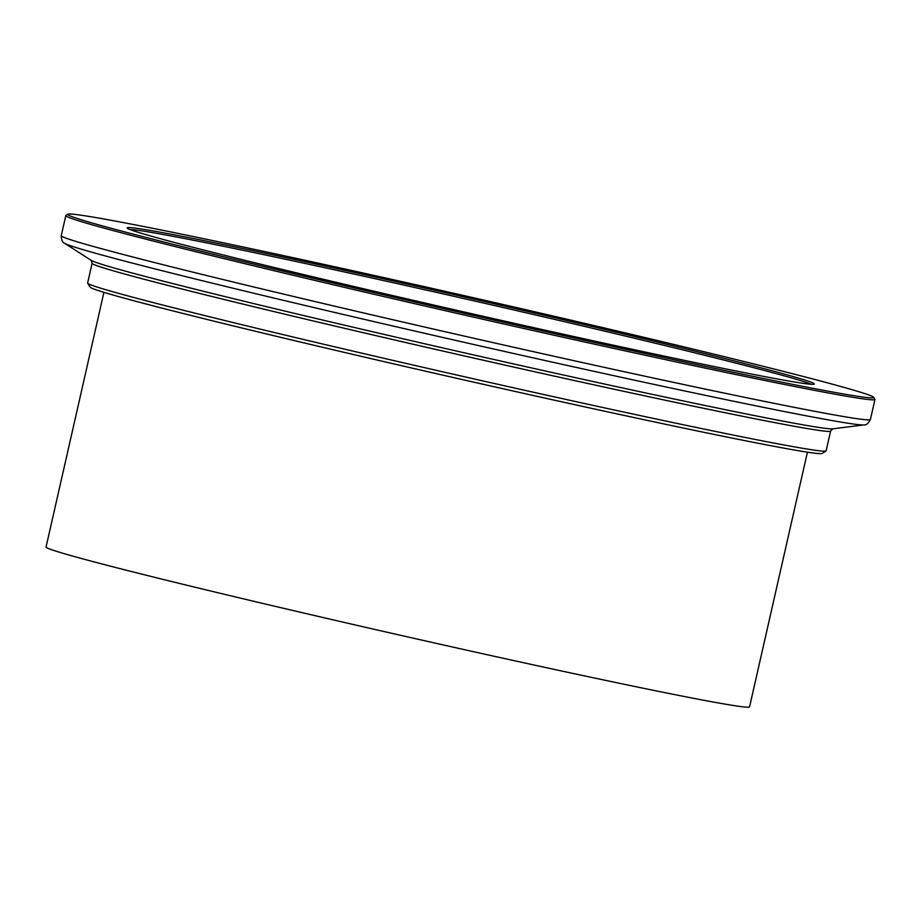 <?xml version="1.0" encoding="UTF-8"?>
<svg xmlns="http://www.w3.org/2000/svg" width="921" height="921" viewBox="0 0 921 921"><rect width="100%" height="100%" fill="white"/><g stroke="black" fill="none" stroke-linecap="round" stroke-linejoin="round"><path stroke-width="1.38" d="M807.429 452.176L749.556 706.879A360.721 7.518 -167.2 0 1 396.145 634.304A360.721 7.518 -167.2 0 1 46.05 547.051L103.923 292.348M67.901 214.236L65.932 215.479A414.887 8.646 12.8 0 0 65.805 215.629A414.887 8.646 12.8 0 0 468.455 315.984A414.887 8.646 12.8 0 0 874.95 399.472A414.887 8.646 12.8 0 0 874.904 399.277L873.661 397.308A413.241 8.611 12.8 0 0 496.592 303.009A413.241 8.611 12.8 0 0 71.965 214.121A413.241 8.611 12.8 0 0 67.901 214.236A413.241 8.611 12.8 0 0 468.835 314.349A413.241 8.611 12.8 0 0 873.661 397.308M130.747 227.648A352.329 7.345 12.8 0 0 127.213 228.051A352.329 7.345 12.8 0 0 469.111 313.105A352.329 7.345 12.8 0 0 814.199 384.138A352.329 7.345 12.8 0 0 499.93 305.07A352.329 7.345 12.8 0 0 130.747 227.648M811.044 384.264A350.682 7.31 12.8 0 0 480.198 302.284A350.682 7.31 12.8 0 0 131.979 229.628A350.682 7.31 12.8 0 0 129.999 229.536M92.112 263.279A378.669 7.898 -167.2 0 0 433.837 348.99A378.669 7.898 -167.2 0 0 826.782 431.327A378.669 7.898 -167.2 0 0 830.627 431.074L826.137 450.83A378.669 7.898 -167.2 0 1 826.022 450.979L822.085 453.454A375.377 7.829 -167.2 0 1 818.389 453.569A375.377 7.829 -167.2 0 1 432.663 372.821A375.377 7.829 -167.2 0 1 90.154 287.168L87.668 283.231A378.669 7.898 -167.2 0 1 87.622 283.046L92.112 263.279L91.191 260.367A380.834 7.932 12.8 0 0 444.993 348.414A380.834 7.932 12.8 0 0 829.556 428.783A380.834 7.932 12.8 0 0 832.711 428.841L864.036 424.903A410.547 8.554 -167.2 0 1 860.628 424.846A410.547 8.554 -167.2 0 1 446.052 338.203A410.547 8.554 -167.2 0 1 64.654 243.282C62.605 242.684 61.465 240.151 61.247 235.661A414.887 8.646 12.8 0 0 463.908 336.015A414.887 8.646 12.8 0 0 870.403 419.504L874.95 399.472M826.022 450.979A378.669 7.898 -167.2 0 1 822.292 451.083A378.669 7.898 -167.2 0 1 433.192 369.632A378.669 7.898 -167.2 0 1 87.668 283.231M61.247 235.661L65.805 215.629M91.202 260.367L64.654 243.282M830.627 431.074L832.722 428.841M864.036 424.903C866.143 425.249 868.273 423.453 870.403 419.504"/></g></svg>
